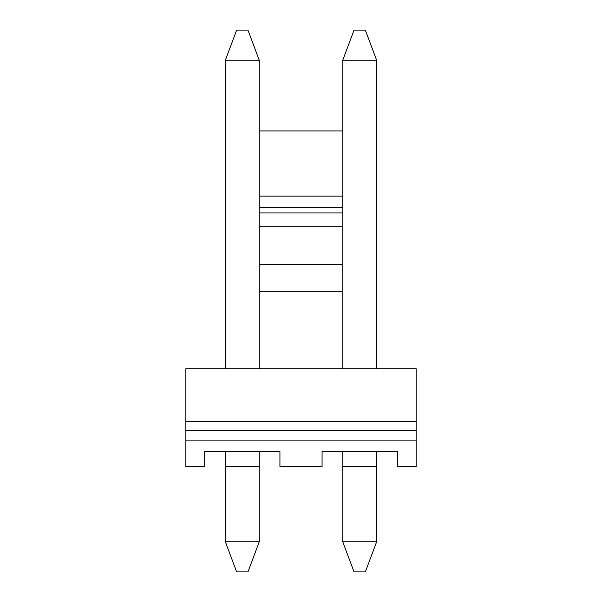 <?xml version="1.0" encoding="UTF-8"?>
<svg xmlns="http://www.w3.org/2000/svg" width="602" height="602" viewBox="0 0 602 602"><rect width="100%" height="100%" fill="white"/><g stroke="black" fill="none" stroke-linecap="round" stroke-linejoin="round"><path stroke-width="0.9" d="M185.867 421.4L416.132 421.4L416.132 368.725L185.867 368.725L185.867 466.55L204.68 466.55L204.68 451.5L279.93 451.5L259.236 451.5L259.236 541.8L225.374 541.8L236.661 571.9L247.949 571.9L259.236 541.8M416.132 421.4L416.132 466.55L397.32 466.55L397.32 451.5L322.07 451.5L342.764 451.5L342.764 541.8L354.051 571.9L365.339 571.9L376.626 541.8L342.764 541.8M342.764 60.2L376.626 60.2L365.339 30.1L354.051 30.1L342.764 60.2L342.764 368.725M376.626 60.2L376.626 368.725M376.626 451.5L376.626 541.8M259.236 368.725L259.236 60.2L247.949 30.1L236.661 30.1L225.374 60.2L225.374 368.725M225.374 451.5L225.374 541.8M259.236 60.2L225.374 60.2M322.07 451.5L322.07 466.55L279.93 466.55L279.93 451.5M185.867 440.905L416.132 440.905M185.867 430.37L416.132 430.37M342.764 130.935L259.236 130.935M376.626 466.55L342.764 466.55M259.236 466.55L225.374 466.55M342.764 196.139L259.236 196.139M342.764 207.72L259.236 207.72M342.764 212.942L259.236 212.942M342.764 226.247L259.236 226.247M342.764 264.654L259.236 264.654M342.764 291.255L259.236 291.255"/></g></svg>
